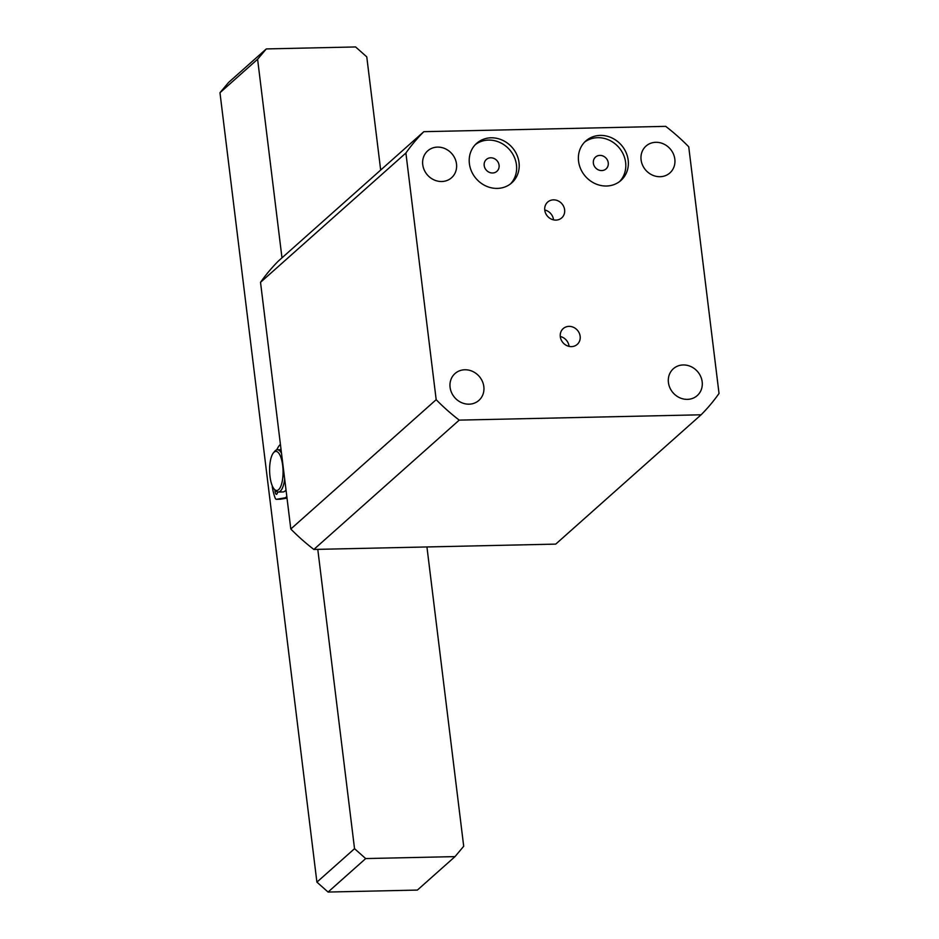 <?xml version="1.0" encoding="UTF-8"?>
<svg xmlns="http://www.w3.org/2000/svg" width="939" height="939" viewBox="0 0 939 939"><rect width="100%" height="100%" fill="white"/><g stroke="black" fill="none" stroke-linecap="round" stroke-linejoin="round"><path stroke-width="1.41" d="M281.982 257.849L257.603 59.251L219.972 92.726L316.901 882.144L354.531 848.68L317.781 549.35M257.603 59.251L266.289 48.922L355.599 46.95L366.773 56.856L380.671 170.053M426.94 546.956L463.702 846.274L455.016 856.614L365.694 858.575L354.531 848.68M316.901 882.144L328.075 892.05L365.694 858.575M219.972 92.726L228.658 82.386L266.289 48.922M455.016 856.614L417.386 890.078L328.075 892.05M578.565 161.25A26.421 23.815 48.3 0 0 595.185 183.645A26.421 23.815 48.3 0 0 620.937 180.452A26.421 23.815 48.3 0 0 628.179 160.158A26.421 23.815 48.3 0 0 611.559 137.775A26.421 23.815 48.3 0 0 585.807 140.967A26.421 23.815 48.3 0 0 578.565 161.25M619.611 181.544A26.421 23.815 48.3 0 0 625.62 162.447A26.421 23.815 48.3 0 0 609.845 140.451A26.421 23.815 48.3 0 0 584.574 142.153M469.394 163.656A26.421 23.815 48.3 0 0 486.015 186.039A26.421 23.815 48.3 0 0 511.767 182.859A26.421 23.815 48.3 0 0 519.021 162.564A26.421 23.815 48.3 0 0 502.4 140.181A26.421 23.815 48.3 0 0 476.636 143.362A26.421 23.815 48.3 0 0 469.394 163.656M510.44 183.95A26.421 23.815 48.3 0 0 516.45 164.841A26.421 23.815 48.3 0 0 500.675 142.857A26.421 23.815 48.3 0 0 475.404 144.559M544.773 210.195A10.575 9.531 48.3 0 0 551.416 219.151A10.575 9.531 48.3 0 0 561.722 217.883A10.575 9.531 48.3 0 0 564.621 209.761A10.575 9.531 48.3 0 0 557.966 200.805A10.575 9.531 48.3 0 0 547.672 202.085A10.575 9.531 48.3 0 0 544.773 210.195M553.529 219.855A10.575 9.531 48.3 0 0 553.505 219.656A10.575 9.531 48.3 0 0 544.749 209.996M560.301 336.714A10.575 9.531 48.3 0 0 566.945 345.669A10.575 9.531 48.3 0 0 577.25 344.39A10.575 9.531 48.3 0 0 580.149 336.268A10.575 9.531 48.3 0 0 573.506 327.324A10.575 9.531 48.3 0 0 563.2 328.591A10.575 9.531 48.3 0 0 560.301 336.714M569.057 346.374A10.575 9.531 48.3 0 0 569.034 346.162A10.575 9.531 48.3 0 0 560.278 336.502M422.75 164.689A17.97 16.198 48.3 0 0 434.053 179.901A17.97 16.198 48.3 0 0 451.565 177.741A17.97 16.198 48.3 0 0 456.495 163.938A17.97 16.198 48.3 0 0 445.192 148.714A17.97 16.198 48.3 0 0 427.679 150.886A17.97 16.198 48.3 0 0 422.75 164.689M641.091 159.876A17.97 16.198 48.3 0 0 652.394 175.1A17.97 16.198 48.3 0 0 669.906 172.929A17.97 16.198 48.3 0 0 674.824 159.137A17.97 16.198 48.3 0 0 663.521 143.913A17.97 16.198 48.3 0 0 646.009 146.073A17.97 16.198 48.3 0 0 641.091 159.876M450.086 387.338A17.97 16.198 48.3 0 0 461.389 402.561A17.97 16.198 48.3 0 0 478.902 400.39A17.97 16.198 48.3 0 0 483.831 386.598A17.97 16.198 48.3 0 0 472.528 371.375A17.97 16.198 48.3 0 0 455.016 373.546A17.97 16.198 48.3 0 0 450.086 387.338M668.427 382.537A17.97 16.198 48.3 0 0 679.73 397.76A17.97 16.198 48.3 0 0 697.243 395.589A17.97 16.198 48.3 0 0 702.172 381.786A17.97 16.198 48.3 0 0 690.869 366.562A17.97 16.198 48.3 0 0 673.357 368.734A17.97 16.198 48.3 0 0 668.427 382.537M608.249 162.823A7.923 7.148 -131.7 0 1 606.078 168.914A7.923 7.148 -131.7 0 1 598.354 169.865A7.923 7.148 -131.7 0 1 593.366 163.151A7.923 7.148 -131.7 0 1 595.537 157.059A7.923 7.148 -131.7 0 1 603.261 156.109A7.923 7.148 -131.7 0 1 608.249 162.823M499.079 165.229A7.923 7.148 -131.7 0 1 496.907 171.321A7.923 7.148 -131.7 0 1 489.184 172.271A7.923 7.148 -131.7 0 1 484.195 165.557A7.923 7.148 -131.7 0 1 486.367 159.466A7.923 7.148 -131.7 0 1 494.102 158.515A7.923 7.148 -131.7 0 1 499.079 165.229M701.104 414.792L555.735 544.115L313.861 549.444A198.199 178.645 -131.7 0 1 290.808 529.009L260.526 282.334A198.199 178.645 48.3 0 1 278.437 260.995L423.818 131.683L665.692 126.354A198.199 178.645 -131.7 0 1 688.733 146.789L719.028 393.453A198.199 178.645 -131.7 0 1 701.104 414.792L459.23 420.12A198.199 178.645 -131.7 0 1 436.177 399.685L405.894 153.022A198.199 178.645 -131.7 0 1 423.818 131.683M260.526 282.334L405.894 153.022M290.808 529.009L436.177 399.685M459.23 420.12L313.861 549.444M273.472 452.798A19.555 6.726 88.7 0 1 282.662 465.31A19.555 6.726 88.7 0 1 281.184 485.275A19.555 6.726 88.7 0 1 274.282 489.196A19.555 6.726 88.7 0 1 270.009 476.566A19.555 6.726 88.7 0 1 273.472 452.798L274.728 451.295A21.139 7.266 88.7 0 1 277.357 449.769A21.139 7.266 88.7 0 1 281.512 453.326M286.008 489.923A21.139 7.266 88.7 0 1 283.003 491.942L278.284 492.048A21.139 7.266 88.7 0 1 275.597 490.639L274.282 489.196M284.681 479.101A21.139 7.266 88.7 0 1 278.284 492.048M276.606 449.91L278.12 447.257A27.219 9.355 88.7 0 1 280.08 444.722A27.219 9.355 88.7 0 1 280.421 444.44M286.818 496.531A27.219 9.355 88.7 0 1 286.489 496.86A27.219 9.355 88.7 0 1 284.353 497.963L276.453 499.302A5.282 1.819 88.7 0 1 276.371 499.302A5.282 1.819 88.7 0 1 275.057 497.799A32.865 11.291 88.7 0 1 272.298 486.848L272.298 485.909M274.974 489.947A3.967 1.362 -91.3 0 0 276.418 494.313A3.967 1.362 -91.3 0 0 276.794 494.149A3.967 1.362 -91.3 0 0 277.604 491.966M280.245 499.219A5.282 1.819 -91.3 0 0 280.338 499.219A5.282 1.819 -91.3 0 0 280.432 499.208L276.453 499.302M287.017 498.093L280.432 499.208M284.353 497.963L286.994 497.905M277.357 449.769L281.066 449.687M276.371 499.302L280.338 499.219"/></g></svg>
